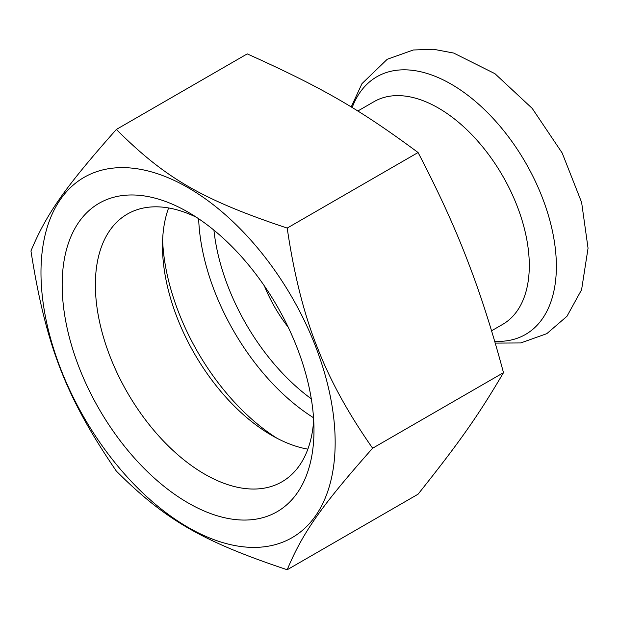 <?xml version="1.0" encoding="UTF-8"?>
<svg xmlns="http://www.w3.org/2000/svg" width="619" height="619" viewBox="0 0 619 619"><rect width="100%" height="100%" fill="white"/><g stroke="black" fill="none" stroke-linecap="round" stroke-linejoin="round"><path stroke-width="0.93" d="M287.201 569.751L418.073 494.194C459.909 441.687 478.247 415.597 503.487 372.669C492.368 331.289 480.754 294.915 468.645 263.562C455.762 229.401 438.902 192.385 418.073 152.522C359.291 109.006 322.615 87.828 247.236 53.892L116.364 129.448C65.026 187.379 46.541 213.671 30.95 250.966C45.806 345.425 65.9 397.212 116.364 471.121C165.435 520.084 202.398 541.424 287.201 569.751C302.799 532.448 321.276 506.164 372.623 448.226C348.776 414.188 330.724 381.536 318.468 350.269C304.633 316.649 294.211 275.919 287.201 228.078C202.39 199.751 165.428 178.411 116.364 129.448M418.073 152.522L287.201 228.078M317.152 350.609A208.007 120.094 60 0 1 184.601 525.307A208.007 120.094 60 0 1 62.465 196.625A208.007 120.094 60 0 1 317.152 350.609M503.487 372.669L372.623 448.226M62.511 295.712A178.055 102.8 -120 0 0 192.702 505.475A178.055 102.8 -120 0 0 313.98 430.205A178.055 102.8 -120 0 0 188.075 212.131A178.055 102.8 -120 0 0 62.511 295.712M196.672 217.431A154.58 89.244 -120 0 0 127.382 214.058A154.58 89.244 -120 0 0 95.666 294.28A154.58 89.244 -120 0 0 166.588 444.249A154.58 89.244 -120 0 0 281.962 481.799A154.58 89.244 -120 0 0 313.686 420.115M168.608 207.961A154.58 89.244 -120 0 0 162.488 246.076A154.58 89.244 -120 0 0 271.787 435.397A154.58 89.244 -120 0 0 307.852 449.146M277.088 438.306A169.939 98.112 60 0 1 162.611 240.025M357.797 111.033L374.062 101.64A128.597 74.249 60 0 1 502.659 175.889A128.597 74.249 60 0 1 502.659 324.387L491.556 330.794M264.375 285.916A102.065 58.929 -120 0 0 288.222 327.234M352.141 107.567A148.746 85.879 60 0 1 358.881 94.088A148.746 85.879 60 0 1 528.247 167.432A148.746 85.879 60 0 1 494.697 341.301M198.653 218.755A169.939 98.112 -120 0 0 313.531 417.74M213.919 230.152A159.733 92.223 -120 0 0 311.295 398.814M351.19 106.986L361.976 83.635L387.254 59.262L413.314 49.992L433.393 49.249L453.681 53.056L494.945 73.684L532.216 108.402L562.191 153.017L581.62 202.405L588.05 248.211L581.589 289.746L566.973 316.27L546.801 333.664L520.757 342.949L495.223 343.104"/></g></svg>
